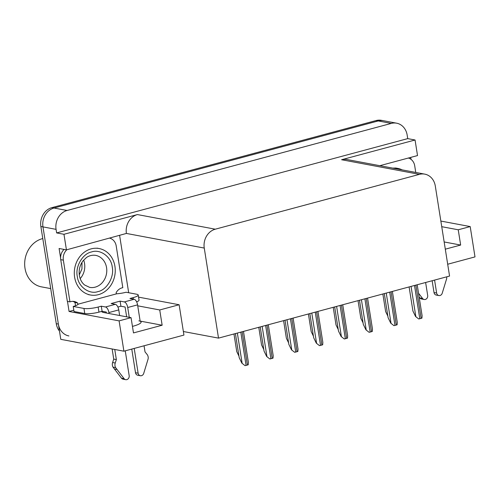 <?xml version="1.0" encoding="UTF-8"?>
<svg xmlns="http://www.w3.org/2000/svg" width="500" height="500" viewBox="0 0 500 500"><rect width="100%" height="100%" fill="white"/><g stroke="black" fill="none" stroke-linecap="round" stroke-linejoin="round"><path stroke-width="0.75" d="M101.581 311.419A16.806 3.262 -9 0 0 103.825 312.544L131.062 317.663L119.106 320.875L69.075 311.475L67.481 301.413M132.444 326.388A16.806 3.262 -9 0 0 132.887 326.269A16.806 3.262 -9 0 0 141.1 322.069A16.806 3.262 -9 0 0 138.837 320.844M73.819 310.2L69.075 311.475M119.631 235.575L128.681 292.731M60.587 257.875L59.1 248.487L66.431 249.862L126.406 233.438A15.756 13.575 100.6 0 1 137.431 214.569L63.969 234.294L66.431 249.862M410.7 157.4L411.006 159.344M379.831 165.694L417.525 155.569L415.062 140L341.6 159.731A15.756 13.575 100.6 0 1 346.925 159.512L424.775 174.137A15.756 13.575 100.6 0 0 419.444 174.356L215.275 229.194A15.756 13.575 100.6 0 0 204.256 248.062L218.519 338.119L183.369 331.512L179.125 304.75L138.562 297.131M407.725 138.619L56.631 232.919L56.069 229.356A15.756 13.575 -79.4 0 1 67.088 210.481L391.306 123.406A15.756 13.575 -79.4 0 1 396.631 123.188A15.756 13.575 -79.4 0 1 407.163 135.062L407.725 138.619L415.062 140M447.688 264.237L475 256.9L470.2 226.575L440.85 221.062M59.475 331.075A15.756 13.575 -79.4 0 1 56.269 323.681L40.875 226.5A15.756 13.575 -79.4 0 1 51.9 207.631L376.112 120.55L378.206 120.944A15.756 13.575 -79.4 0 1 383.537 120.725A15.756 13.575 -79.4 0 0 378.206 120.944L53.994 208.025L378.206 120.944L391.306 123.406M68.894 335.944A15.756 13.575 -79.4 0 1 58.362 324.075L42.969 226.894A15.756 13.575 -79.4 0 1 53.994 208.025A15.756 13.575 -79.4 0 0 42.969 226.894L60.781 339.338L123.906 351.194L119.106 320.875M63.969 234.294L56.631 232.919M123.906 351.194L183.931 335.075L183.369 331.512M218.519 338.119L449.562 276.062L435.3 186.012A15.756 13.575 100.6 0 0 424.775 174.137M179.125 304.75L159.731 309.962L137.731 305.825M470.2 226.575L458.237 229.788L441.744 226.688M458.237 229.788L460.656 245.05L444.162 241.956M131.062 317.663L133.481 332.925L162.15 325.225L140.15 321.094L137.575 304.862A5.25 2.462 -105 0 0 134.15 299.281L124.294 301.925A5.25 2.462 75 0 1 127.719 307.506L129.275 317.325M162.15 325.225L159.731 309.962M460.656 245.05L445.306 249.175M376.112 120.55A15.756 13.575 -79.4 0 1 381.438 120.331L396.631 123.188M233.962 333.969L236.75 351.587L238.975 356.169M245.006 365.619L241.863 363.15L245.006 365.619A2.625 0.512 171 0 0 246.075 365.387L247.419 365.025A2.625 0.512 171 0 0 248.244 364.75L248.381 362.362L243.481 331.413M235.4 333.587L239.219 357.719L241.863 363.15M258.775 327.306L261.569 344.925L263.794 349.5M283.594 320.644L286.381 338.263L288.606 342.837M308.406 313.975L311.2 331.594L313.425 336.175M269.819 358.956L266.675 356.488L269.819 358.956A2.625 0.512 171 0 0 270.887 358.725L272.231 358.363A2.625 0.512 171 0 0 273.056 358.088L273.2 355.7L268.3 324.75M260.212 326.919L264.037 351.056L266.675 356.488M294.637 352.287L291.494 349.819L294.637 352.287A2.625 0.512 171 0 0 295.706 352.056L297.05 351.7A2.625 0.512 171 0 0 297.875 351.419L298.012 349.031L293.113 318.081M285.031 320.256L288.85 344.387L291.494 349.819M319.45 345.625L316.306 343.156L319.45 345.625A2.625 0.512 171 0 0 320.519 345.394L321.863 345.031A2.625 0.512 171 0 0 322.688 344.756L322.831 342.369L317.931 311.419M309.844 313.587L313.669 337.725L316.306 343.156M344.269 338.963L341.125 336.494L344.269 338.963A2.625 0.512 171 0 0 345.337 338.731L346.681 338.369A2.625 0.512 171 0 0 347.506 338.088L347.644 335.7L342.744 304.756M334.663 306.925L338.481 331.056L341.125 336.494M434.581 280.087L436.631 293.025L434.012 292.531L432.144 280.744M408.363 158.031A10.5 9.05 -79.4 0 1 414.712 165.787L415.763 172.444M425.625 282.494L427.675 295.431A3.35 2.888 -79.4 0 1 424.194 299.494A3.35 2.888 -79.4 0 1 422.594 298.488L418.531 293.231M419.113 296.881L419.975 298A3.35 2.888 100.6 0 0 421.575 299.006L424.194 299.494M434.012 292.531A3.35 2.888 100.6 0 0 436.256 295.062L438.875 295.55A3.35 2.888 -79.4 0 1 436.631 293.025M446.675 276.837A5.25 4.525 -79.4 0 1 446.637 278.731L442.225 293.219A3.35 2.888 -79.4 0 1 438.875 295.55M134.206 348.431L138.125 373.2L135.506 372.706L131.769 349.087M124.294 301.925L120.106 301.137L111.15 303.544L115.337 304.331L105.481 306.981L101.294 306.194L98.156 307.038A10.5 2.037 171 0 1 83.963 308.456L73.219 306.438L74.025 311.525L84.763 313.544A10.5 2.037 171 0 0 98.963 312.125L102.1 311.281L101.294 306.194M126.656 316.831L125.1 307.013L120.913 306.225L120.106 301.137M120.913 306.225L117.888 307.038M73.219 306.438A10.5 2.037 171 0 0 78.294 304.119L116.812 293.775A10.5 2.037 171 0 0 126.075 292.244L136.819 294.262A10.5 2.037 171 0 1 138.231 295.025A10.5 2.037 171 0 1 133.094 297.65L129.963 298.494L134.15 299.281M109.856 238.2A10.5 9.05 -79.4 0 1 116.206 245.963L122.812 287.681A10.5 9.05 -79.4 0 0 116.131 292.656L116.294 293.675M72.912 301.363A10.5 9.05 -79.4 0 1 74.987 302.512L77.606 303.006L77.769 304.025M64.044 249.419A10.5 9.05 100.6 0 0 60.731 259.662L67.337 301.388L69.956 301.875A10.5 9.05 -79.4 0 1 74.244 301.5A10.5 9.05 -79.4 0 1 77.606 303.006M60.731 259.662L63.35 260.156L69.956 301.875M63.35 260.156A10.5 9.05 -79.4 0 1 66.825 249.762M74.987 302.512L75.15 303.525A5.25 2.462 75 0 0 75.706 305.656M138.231 295.025L139.037 300.113A10.5 2.037 171 0 1 136.644 301.863M106.444 313.038L106.287 312.069L102.1 311.281M114.756 349.475L116.356 359.6L113.737 359.106L112.137 348.988M105.481 306.981A5.25 2.462 75 0 1 108.906 312.562L109.062 313.525M125.244 350.838L129.169 375.606A3.35 2.888 -79.4 0 1 125.688 379.669L123.069 379.175A3.35 2.888 100.6 0 1 121.469 378.169L113.012 367.137A5.25 4.525 -79.4 0 1 112.619 362.519L113.737 359.106M116.356 359.6L115.237 363.013L112.619 362.519M113.012 367.137L115.631 367.631L124.087 378.663A3.35 2.888 -79.4 0 0 125.688 379.669M119.65 315.519L118.763 309.913A5.25 2.462 -105 0 0 115.337 304.331M115.631 367.631A5.25 4.525 -79.4 0 1 115.237 363.013M114.388 369L117.006 369.494M135.506 372.706A3.35 2.888 100.6 0 0 137.75 375.231L140.369 375.725A3.35 2.888 -79.4 0 0 143.719 373.387L148.131 358.9A5.25 4.525 -79.4 0 0 147.094 354.456L145.025 351.9L144.056 345.788M140.369 375.725A3.35 2.888 -79.4 0 1 138.125 373.2M392.837 168.137A23.631 20.362 -79.4 0 1 397.644 168.375A23.631 20.362 -79.4 0 1 402.206 169.9M112.244 267.075C114.481 276.837 106.894 289.925 98.019 291.581C89.406 294.75 78.362 286.806 77.344 276.688L77.306 276.462C75.062 266.7 82.65 253.612 91.531 251.956C100.144 248.787 111.181 256.725 112.206 266.85L112.244 267.075M98.4 294.662A23.631 20.362 -79.4 0 1 90.406 294.994A23.631 20.362 -79.4 0 1 74.294 272.613A23.631 20.362 -79.4 0 1 91.144 248.875A23.631 20.362 -79.4 0 1 99.138 248.544A23.631 20.362 -79.4 0 1 115.25 270.925A23.631 20.362 -79.4 0 1 98.4 294.662M80.175 278.612A16.281 14.025 100.6 0 0 83.656 260.094M42.787 238.569A24.681 21.263 100.6 0 0 42.269 238.7A24.681 21.263 100.6 0 0 25 268.269A24.681 21.263 100.6 0 0 41.494 286.869L50.712 288.6M81.994 262.337L81.938 268.95L79.281 274.875M333.225 307.312L336.012 324.931L338.237 329.506M358.038 300.644L360.831 318.263L363.056 322.844M382.856 293.981L385.644 311.6L387.869 316.175M369.081 332.294L365.938 329.825L369.081 332.294A2.625 0.512 171 0 0 370.15 332.062L371.494 331.7A2.625 0.512 171 0 0 372.319 331.425L372.463 329.038L367.562 298.087M359.475 300.262L363.3 324.394L365.938 329.825M393.9 325.631L390.756 323.162L393.9 325.631A2.625 0.512 171 0 0 394.969 325.4L396.312 325.037A2.625 0.512 171 0 0 397.137 324.762L397.275 322.375L392.375 291.425M384.294 293.594L388.113 317.731L390.756 323.162M418.713 318.962L415.569 316.494L418.713 318.962A2.625 0.512 171 0 0 419.781 318.731L421.125 318.375A2.625 0.512 171 0 0 421.95 318.094L422.094 315.706L417.194 284.756M409.106 286.931L412.931 311.062L415.569 316.494M67.088 210.481L51.9 207.631M56.069 229.356L40.875 226.5M215.275 229.194L137.431 214.569M419.444 174.356L341.6 159.731M204.256 248.062L126.406 233.438M56.269 323.681L58.362 324.075M237.35 333.062L242.125 363.2M240.806 332.131L246.075 365.387M242.15 331.769L247.419 365.025M262.162 326.394L266.938 356.538M265.625 325.469L270.887 358.725M266.969 325.106L272.231 358.363M286.981 319.731L291.756 349.869M290.438 318.8L295.706 352.056M291.781 318.444L297.05 351.7M311.794 313.069L316.569 343.206M315.256 312.137L320.519 345.394M316.6 311.775L321.863 345.031M336.613 306.4L341.388 336.538M340.069 305.475L345.337 338.731M341.413 305.113L346.681 338.369M419.975 298L422.594 298.488M133.331 299.125L133.094 297.65M98.156 307.038L98.963 312.125M83.963 308.456L84.763 313.544M108.906 312.562L118.763 309.913M127.719 307.506L137.575 304.862M121.469 378.169L124.087 378.663M106.531 267.462A16.281 14.025 -79.4 0 1 95.175 287.15A16.281 14.025 -79.4 0 1 89.669 287.375L84.588 284.994C81.869 282.756 80.131 279.625 79.388 275.594C78.6 270.156 79.8 265.262 82.994 260.906L86.337 257.65C87.537 256.65 91.175 254.638 95.681 255.375A16.281 14.025 -79.4 0 1 106.531 267.462M361.425 299.738L366.2 329.875M364.888 298.806L370.15 332.062M366.231 298.444L371.494 331.7M386.244 293.069L391.019 323.212M389.7 292.144L394.969 325.4M391.044 291.781L396.312 325.037M411.056 286.406L415.831 316.544M414.519 285.475L419.781 318.731M415.863 285.119L421.125 318.375M395.544 167.981L397.644 168.375M88.312 294.6L90.406 294.994M97.044 248.15L99.138 248.544"/></g></svg>
